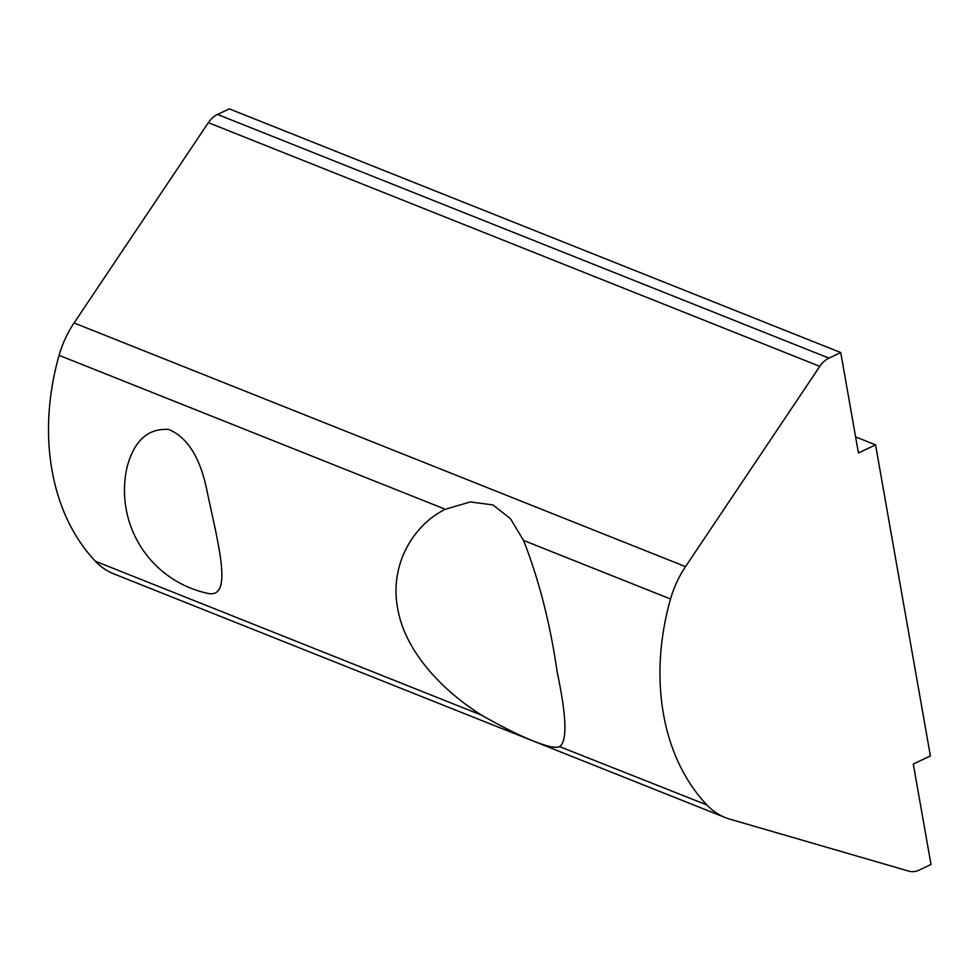 <?xml version="1.0" encoding="UTF-8"?>
<svg xmlns="http://www.w3.org/2000/svg" width="980" height="980" viewBox="0 0 980 980"><rect width="100%" height="100%" fill="white"/><g stroke="black" fill="none" stroke-linecap="round" stroke-linejoin="round"><path stroke-width="1.47" d="M840.742 352.555L229.296 108.866L217.536 114.452A21.94 16.636 111.7 0 0 208.348 122.659L74.064 322.959A87.771 66.542 111.7 0 0 59.094 355.336A219.434 166.355 111.7 0 0 95.403 561.246A87.771 66.542 111.7 0 0 113.986 573.937L725.433 817.626A87.771 66.542 -68.3 0 1 706.85 804.923A219.434 166.355 -68.3 0 1 670.541 599.013A87.771 66.542 -68.3 0 1 685.51 566.636L819.782 366.349A21.94 16.636 -68.3 0 1 828.97 358.129L840.742 352.555L858.443 452.968L875.557 444.859L930.4 755.935L913.299 764.045L931 864.458L919.24 870.044A21.94 16.636 -68.3 0 1 908.791 871.134L730.039 819.207A87.771 66.542 -68.3 0 1 725.433 817.626M445.337 509.269C413.805 524.582 389.599 564.113 397.5 607.453C404.52 651.541 442.85 690.961 481.646 715.18C521.372 737.989 553.994 750.986 559.862 746.344C567.396 740.966 566.501 716.172 557.167 671.962C550.221 623.697 539.012 579.854 523.553 540.433L510.421 518.641L492.916 504.921L470.278 501.932L445.337 509.269L59.094 355.336M206.792 593.145C234.269 600.495 217.989 543.765 206.437 488.175C199.638 456.668 187.045 437.092 168.658 429.424C148.041 428.138 134.187 440.645 127.106 466.946A105.326 105.326 0 0 0 206.792 593.145M559.445 746.564L706.85 804.923M855.614 436.909L875.557 444.859M95.403 561.246L481.646 715.18M208.348 122.659L819.782 366.349M74.064 322.959L685.51 566.636M523.553 540.433L670.541 599.013M217.536 114.452L828.97 358.129"/></g></svg>
